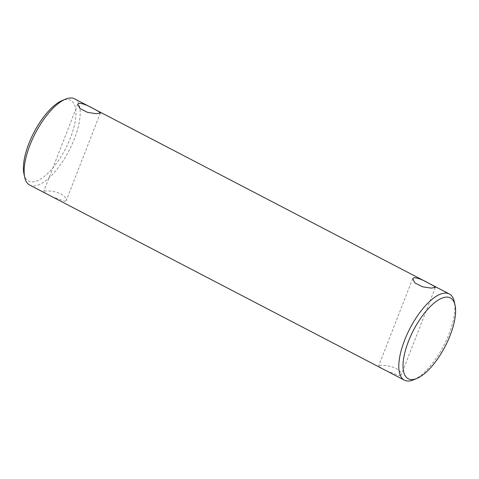 <?xml version="1.0" encoding="UTF-8"?>
<svg xmlns="http://www.w3.org/2000/svg" width="479" height="479" viewBox="0 0 479 479"><rect width="100%" height="100%" fill="white"/><g stroke="black" fill="none" stroke-linecap="round" stroke-linejoin="round"><path stroke-width="0.36" stroke-dasharray="2.4 1.8" d="M74.616 98.842A48.607 18.95 -62.5 0 1 71.862 144.778A48.607 18.95 -62.5 0 1 35.063 185.834A48.607 18.95 -62.5 0 1 29.722 185.068M23.95 173.805A45.565 17.765 117.5 0 0 63.653 152.172A45.565 17.765 117.5 0 0 65.725 99.53A45.565 17.765 117.5 0 0 62.084 100.572M413.611 379.805A48.607 18.95 117.5 0 0 443.638 345.796A48.607 18.95 117.5 0 0 454.284 301.692M399.797 375.752L401.282 374.776L401.091 372.991L399.276 370.656L395.971 368.405L391.66 366.692L387.056 365.687L382.919 365.309L379.949 365.417L378.644 365.95L380.805 367.812L386.972 371.075L399.797 375.752M64.839 201.336L66.318 200.36L66.126 198.575L64.312 196.234L61.007 193.989L56.696 192.271L52.091 191.265L47.954 190.887L44.984 191.001L43.679 191.534L45.84 193.396L52.007 196.653L64.839 201.336M412.682 278.64L378.644 365.95M435.321 287.466L401.282 374.776M77.718 104.224L43.679 191.534M100.356 113.05L66.318 200.36"/><path stroke-width="0.72" d="M404.384 380.158L29.722 185.068A48.607 18.95 -62.5 0 1 24.716 177.308A48.607 18.95 -62.5 0 1 35.362 133.204A48.607 18.95 -62.5 0 1 65.389 99.195A48.607 18.95 -62.5 0 1 69.275 98.075A48.607 18.95 -62.5 0 1 74.616 98.842L449.278 293.932A48.607 18.95 117.5 0 0 443.937 293.166A48.607 18.95 117.5 0 0 407.138 334.222A48.607 18.95 117.5 0 0 404.384 380.158A48.607 18.95 117.5 0 0 409.725 380.925A48.607 18.95 117.5 0 0 413.611 379.805L416.916 378.428A45.565 17.765 -62.5 0 1 407.228 344.676A45.565 17.765 -62.5 0 1 445.35 297.202A45.565 17.765 -62.5 0 1 455.05 305.195A45.565 17.765 -62.5 0 1 445.069 346.545A45.565 17.765 -62.5 0 1 416.916 378.428M65.389 99.195L62.084 100.572A45.565 17.765 117.5 0 0 33.931 132.455A45.565 17.765 117.5 0 0 23.95 173.805L24.716 177.308M455.05 305.195L454.284 301.692A48.607 18.95 117.5 0 0 449.278 293.932M429.1 283.436L433.806 285.981L435.321 287.466L431.238 288.113L422.544 286.795L414.832 282.891L412.682 278.64L414.161 277.664C417.951 277.952 422.927 279.874 429.1 283.436M94.135 109.02L98.842 111.565L100.356 113.05L96.273 113.697L87.579 112.379L79.867 108.47L77.718 104.224L79.203 103.248C82.987 103.53 87.962 105.458 94.135 109.02"/></g></svg>
